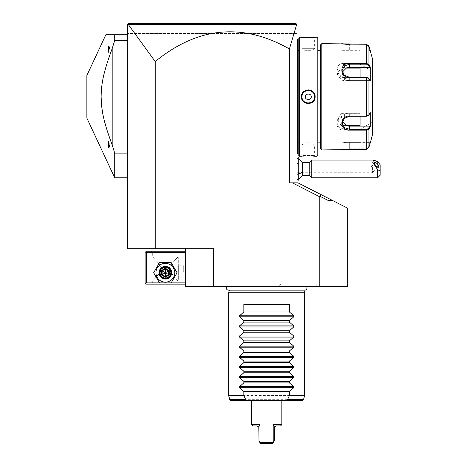 <?xml version="1.0" encoding="UTF-8"?>
<svg xmlns="http://www.w3.org/2000/svg" width="467" height="467" viewBox="0 0 467 467"><rect width="100%" height="100%" fill="white"/><g stroke="black" fill="none" stroke-linecap="round" stroke-linejoin="round"><path stroke-width="0.35" stroke-dasharray="2.33 1.75" d="M128.641 23.35L127.374 24.617L128.168 24.319L155.225 61.562C197.955 26.666 242.682 22.469 289.417 48.965L289.417 182.86L297.012 182.86L297.012 24.617L127.374 24.617L127.374 33.478L297.012 33.478L127.374 33.478L127.374 24.617L128.641 23.35L295.751 23.35L128.641 23.35M296.405 24.01L295.751 23.35L297.012 24.617L297.012 33.478L297.012 24.617L127.374 24.617L127.374 248.689L155.225 248.689L155.225 61.562M332.743 200.582L328.435 200.582L332.743 200.582L297.964 182.86L292.383 182.86L319.802 196.829L319.802 286.668L347.652 286.668L347.652 208.183L332.743 200.582L328.435 200.582L320.8 196.695L320.274 194.231M319.802 196.829L320.8 196.695M185.609 248.689L213.46 248.689L185.609 248.689L185.609 286.668L213.46 286.668L213.46 248.689L155.225 248.689M213.46 286.668L319.802 286.668M292.383 182.86L297.012 182.86M127.374 34.745L127.374 177.799L127.374 34.745L114.719 34.745L114.719 40.442L127.374 40.442M295.774 23.379L296.084 23.683M208.574 23.35L216.052 23.35M289.417 48.965L296.72 24.319L128.168 24.319M297.012 174.133L297.012 158.295L297.012 179.065L297.012 174.133L298.279 174.734L298.279 163.141L297.012 163.736M297.012 100.498L297.012 93.056L297.012 100.498L297.52 100.446L297.52 105.612L297.012 105.612L297.012 153.742L297.012 105.612M297.012 87.942L297.012 39.806L297.012 87.942L297.52 87.942L297.52 40.314L297.012 39.806L297.012 39.304L297.52 40.314L297.52 39.806L297.012 39.304L297.52 40.314L297.012 39.304M297.012 154.25L297.52 153.742L297.52 153.24L297.012 154.25L297.012 153.742L297.012 154.25L297.012 153.742L297.012 154.25L297.52 153.742L297.52 105.612M302.412 175.265L302.412 162.604M298.232 163.111L298.232 157.595M298.232 180.28L298.232 174.757M298.279 163.141L298.279 157.595M298.279 180.28L298.279 174.734M298.279 165.773L298.279 172.101L298.279 165.773L297.012 165.773L297.012 168.937L297.012 165.773L298.279 165.773M297.012 172.101L297.012 168.937L297.012 172.101L298.279 172.101L297.012 172.101M298.279 168.937L297.012 168.937L298.279 168.937M309.242 162.604L309.242 175.265M311.775 177.799L311.775 160.076M377.605 161.646L377.605 177.799M380.138 175.265L380.138 164.74M372.538 168.377L373.092 171.815L372.538 172.732L372.538 165.406L371.417 165.137L371.031 165.645L372.538 168.377L372.538 172.732L297.012 172.732L297.012 165.137L297.012 172.732M373.04 170.116L373.04 171.879A3.164 1.121 49.1 0 0 373.256 171.78A3.164 1.121 49.1 0 0 373.419 171.331A3.164 1.121 -130.9 0 0 373.04 170.116L372.538 165.406M297.52 153.24L297.012 153.742M297.52 40.314L297.012 39.806M297.52 87.942L297.52 93.102L297.012 93.056M297.52 93.102L297.52 100.446M297.52 50.693L297.52 142.855L297.52 50.693M298.787 50.693L298.787 142.855L298.787 50.693M298.787 155.517L298.787 38.037M302.914 156.124L301.443 156.276L301.951 155.768C301.519 155.342 315.044 155.342 314.612 155.768C315.044 155.342 301.524 155.342 301.951 155.768L301.951 144.881L314.612 144.881L314.612 155.768L315.079 156.27M312.779 156.048L310.748 155.925M309.218 155.885L308.308 155.873M307.543 155.879L305.704 155.931M304.379 156.007L303.655 156.06M299.545 156.276L299.545 37.278M315.12 37.278L314.612 37.78L315.12 37.278L314.612 37.78L314.612 48.667L301.951 48.667L305.325 50.693L311.238 50.693L305.325 50.693L311.238 50.693L314.612 48.667L301.951 48.667L301.951 37.78C301.519 38.212 315.044 38.212 314.612 37.78C315.044 38.212 301.524 38.212 301.951 37.78L301.624 37.296M302.056 37.342L302.423 37.383M302.896 37.43L303.748 37.5M304.286 37.541L305.815 37.623M307.286 37.669L308.786 37.675M308.862 37.675L310.806 37.623M313.071 37.477L314.554 37.337M314.612 37.331L315.079 37.278M317.017 156.276L317.017 37.278M308.273 103.668L313.106 101.66L315.12 96.774L313.369 92.168L309.031 89.921M308.308 89.88L303.462 91.882L301.443 96.774L303.194 101.386L307.537 103.627M317.776 155.517L317.776 38.037M317.776 50.693L317.776 142.855L317.776 50.693M320.56 50.693L320.56 142.855L320.56 50.693M320.56 148.681L320.56 44.873M349.678 148.815L366.455 148.815L368.41 147.292L366.455 148.815L349.678 148.815L342.083 149.44L349.678 148.815L349.678 142.353L346.321 142.353C340.752 142.978 340.752 142.978 346.321 142.353C340.752 142.978 340.752 142.978 346.321 142.353L349.678 142.353L349.678 148.815M368.901 129.131L368.901 147.42L368.41 147.292L369.712 142.353L349.678 142.353L370.238 142.353L369.712 142.353L368.41 147.292L368.901 147.42L366.455 149.312L366.455 130.13L368.901 129.131L368.41 128.612L369.712 126.143L344.617 126.143A7.595 6.579 0 0 1 341.254 125.465L337.016 119.815L341.254 113.662A7.595 6.579 0 0 1 344.617 112.985L344.617 116.219L339.258 118.285L337.016 123.107L339.252 127.614L344.617 129.371L366.455 129.371L368.41 128.612M369.712 126.143L370.238 126.598L370.238 112.529L368.901 115.063L368.165 115.74L366.455 116.219L344.617 115.962C334.22 115.787 334.156 130.964 344.617 130.13L349.678 130.13M368.41 78.094L369.712 80.569L344.617 80.569A7.595 6.579 180 0 1 341.254 79.886L337.016 73.733L341.254 68.089A7.595 6.579 180 0 1 344.617 67.411L344.617 64.177L339.258 65.94L337.016 70.441L339.258 75.263L344.617 77.335L366.455 77.335L368.901 78.485L370.238 81.025L369.712 80.569L349.678 80.569A7.595 6.579 180 0 1 346.321 79.886L342.083 73.733L342.323 72.111M368.41 46.256L366.455 44.739L349.678 44.739L342.083 44.114L349.678 44.739L366.455 44.739L368.41 46.256L369.712 51.201L368.41 46.256L368.901 46.128L368.41 46.256M360.057 50.693L360.057 51.201L360.057 50.693L342.083 50.693L341.815 43.641M342.918 43.799L343.385 43.857M343.899 43.916L344.593 43.986M345.399 44.061L345.994 44.108M346.701 44.155L347.734 44.202M349.345 44.237L366.455 44.237L368.901 46.128L368.901 64.417L366.455 63.424L366.455 64.177L344.617 64.177L344.617 63.424C334.197 62.572 334.179 77.744 344.617 77.592L366.455 77.592L368.901 78.485L370.238 81.025L370.238 66.95L369.712 67.411L344.617 67.411M368.165 77.814L368.901 78.485L368.901 115.063L366.455 115.962L344.617 115.962M349.345 149.312L347.687 149.352M346.742 149.399L345.93 149.452M345.446 149.487L344.593 149.563M343.899 149.638L343.368 149.697M342.936 149.755L341.786 149.913M321.827 149.948L321.827 43.606M368.41 115.454L369.712 112.985L370.238 112.529L368.901 115.063L368.165 115.74M360.057 142.353L346.321 142.353L360.057 142.353L360.057 142.855L360.057 142.353M360.057 116.219L360.057 125.465L360.057 113.662L346.321 113.662L342.083 119.815L342.323 121.443M346.321 113.662A7.595 6.579 0 0 1 349.678 112.985L344.617 112.985M360.057 77.335L360.057 79.886L346.321 79.886M341.254 68.089L360.057 68.089L360.057 79.886L360.057 68.089L360.057 79.886L341.254 79.886M369.712 51.201L346.321 51.201C340.752 50.576 340.752 50.576 346.321 51.201C340.752 50.576 340.752 50.576 346.321 51.201L349.678 51.201L349.678 44.739L349.678 51.201L369.712 51.201M360.057 51.201L346.321 51.201L360.057 51.201M369.146 64.884L368.901 64.417L368.41 64.936L366.455 64.177M370.086 66.658L369.882 66.273M372.468 134.753L372.468 58.795M369.882 127.281L370.086 126.896M341.254 113.662L360.057 113.662L360.057 125.465L341.254 125.465M372.468 122.979L372.468 70.57L372.468 122.979A0.508 0.508 180 0 0 371.96 122.477L371.901 71.077L371.901 122.477L360.057 129.312L360.057 64.242L360.057 129.312M360.057 64.242L371.96 71.077L371.96 122.477L371.96 71.077A0.508 0.508 -0 0 0 372.468 70.57M369.712 67.411L368.41 64.936M301.951 96.774C301.524 104.935 315.05 104.917 314.612 96.774C315.038 88.613 301.513 88.637 301.951 96.774A6.328 6.328 0 0 1 308.284 90.446A6.328 6.328 0 0 1 314.612 96.774A6.328 6.328 0 0 1 308.284 103.108A6.328 6.328 0 0 1 301.951 96.774L301.443 96.774M311.238 96.774C311.512 100.382 305.05 100.382 305.325 96.774C305.05 93.172 311.512 93.172 311.238 96.774M301.951 144.881L314.612 144.881L311.238 142.855L305.325 142.855L301.951 144.881M305.325 142.855L311.238 142.855L305.325 142.855M314.595 97.212A6.328 6.328 0 0 1 314.548 97.656M313.62 100.177A6.328 6.328 0 0 1 313.363 100.551M312.767 101.24A6.328 6.328 0 0 1 312.079 101.841M311.711 102.098A6.328 6.328 0 0 1 311.331 102.32M311.32 102.331A6.328 6.328 0 0 1 310.911 102.536M310.065 102.851A6.328 6.328 0 0 1 309.177 103.044M308.728 103.09A6.328 6.328 0 0 1 307.823 103.09M307.379 103.044A6.328 6.328 0 0 1 306.953 102.968M306.93 102.962A6.328 6.328 0 0 1 306.492 102.845M305.646 102.53A6.328 6.328 0 0 1 305.237 102.326M305.225 102.32A6.328 6.328 0 0 1 304.846 102.092M304.478 101.835A6.328 6.328 0 0 1 303.789 101.234M303.48 100.901A6.328 6.328 0 0 1 302.943 100.171M302.511 99.372A6.328 6.328 0 0 1 302.196 98.519M302.015 97.65A6.328 6.328 0 0 1 301.968 97.212M314.595 96.342A6.328 6.328 0 0 0 314.554 95.904M314.367 95.029A6.328 6.328 0 0 0 314.233 94.614M314.227 94.603A6.328 6.328 0 0 0 314.052 94.182M313.626 93.382A6.328 6.328 0 0 0 313.083 92.647M312.773 92.314A6.328 6.328 0 0 0 312.09 91.719M311.717 91.456A6.328 6.328 0 0 0 311.343 91.234M311.326 91.228A6.328 6.328 0 0 0 310.917 91.024M310.07 90.703A6.328 6.328 0 0 0 309.189 90.51M308.74 90.464A6.328 6.328 0 0 0 307.835 90.464M307.385 90.51A6.328 6.328 0 0 0 306.498 90.703M305.651 91.018A6.328 6.328 0 0 0 305.243 91.223M305.231 91.228A6.328 6.328 0 0 0 304.858 91.456M304.484 91.713A6.328 6.328 0 0 0 303.795 92.308M303.2 92.997A6.328 6.328 0 0 0 302.943 93.371M302.015 95.898A6.328 6.328 0 0 0 301.968 96.342M114.719 177.799L114.719 153.106L112.185 144.974L112.185 48.58L114.719 40.442M127.374 153.106L114.719 153.106M86.862 75.479L86.862 118.069M112.185 48.58L110.813 52.298M108.922 57.663L106.126 66.407M104.83 71.007L104.164 73.611M103.592 76.033L102.997 78.835M102.232 83.068L101.905 85.263M101.625 87.522L101.374 90.172M101.158 93.914L101.111 96.167M102.489 112.022L102.699 113.183M102.769 113.569L103.265 116.014M103.896 118.828L104.474 121.181M105.764 125.909L107.83 132.628M110.796 141.203L111.292 142.575M108.624 51.568L108.817 50.956M108.945 50.489L109.039 50.132M109.044 50.103L109.255 49.105M109.301 48.79L109.342 48.486M109.389 48.043L109.26 46.496L108.385 46.116L108.385 52.251M109.266 147.041L109.389 145.506M109.366 145.255L109.284 144.618M109.278 144.589L109.085 143.632M108.875 142.814L108.7 142.213M108.385 141.303L108.385 147.438M226.67 286.668L306.591 286.668L226.67 286.668M279.097 286.668L317.467 286.668L279.097 286.668L280.556 284.14L316.001 284.14L280.556 284.14M185.609 282.874L185.609 251.223L185.609 282.874L146.364 282.874L145.733 283.504L145.097 282.874L145.097 252.489L146.364 251.223L185.609 251.223M145.733 283.504L146.364 284.14L185.609 284.14M179.281 284.14L151.431 284.14L179.281 284.14L178.015 282.874L152.697 282.874L178.015 282.874L178.015 280.976L170.665 272.495L169.317 269.196C166.672 266.838 164.034 266.838 161.395 269.196L160.035 272.746A5.318 5.318 0 0 0 165.353 278.063A5.318 5.318 0 0 0 170.671 272.746A5.318 5.318 0 0 0 165.353 267.428A5.318 5.318 0 0 0 160.035 272.746C159.714 279.599 170.998 279.599 170.671 272.746L178.015 280.976L178.698 280.288L178.698 257.603L178.645 280.288M146.364 282.874L146.364 252.489L185.609 252.489M174.769 272.746A9.416 9.416 0 0 0 165.353 263.33A9.416 9.416 0 0 0 155.937 272.746A9.416 9.416 0 0 0 165.353 282.161A9.416 9.416 0 0 0 174.769 272.746A9.416 9.416 0 0 0 165.353 263.33A9.416 9.416 0 0 0 155.937 272.746A9.416 9.416 0 0 0 165.353 282.161A9.416 9.416 0 0 0 174.769 272.746A9.416 9.416 0 0 0 165.353 263.33A9.416 9.416 0 0 0 155.937 272.746A9.416 9.416 0 0 0 165.353 282.161A9.416 9.416 0 0 0 174.769 272.746M146.364 252.489L145.733 251.859M179.281 251.223L151.431 251.223L179.281 251.223L178.015 252.489L178.015 256.92L174.138 261.1C170.525 265.145 168.914 267.842 169.317 269.196L170.671 272.746C170.998 279.599 159.714 279.599 160.035 272.746L152.697 280.976L160.041 272.495L161.395 269.196C161.792 267.842 160.181 265.145 156.568 261.1L152.697 256.92L156.568 261.1C160.187 265.145 161.792 267.842 161.395 269.196C164.034 266.838 166.672 266.838 169.317 269.196C168.914 267.842 170.525 265.145 174.144 261.1L178.015 256.92L178.015 280.976L178.015 256.92L178.645 257.603M145.097 256.92L145.097 280.976L145.097 256.92L152.697 256.92L152.697 252.489L178.015 252.489L152.697 252.489L151.431 251.223M145.097 280.976L152.697 280.976L152.697 282.874L151.431 284.14M160.292 272.746A5.061 5.061 0 0 1 165.353 267.679A5.061 5.061 0 0 1 170.42 272.746A5.061 5.061 0 0 1 165.353 277.807A5.061 5.061 0 0 1 160.292 272.746A5.061 5.061 0 0 0 165.353 277.807A5.061 5.061 0 0 0 170.42 272.746A5.061 5.061 0 0 0 165.353 267.679A5.061 5.061 0 0 0 160.292 272.746M170.671 272.746A5.318 5.318 0 0 0 165.353 267.428A5.318 5.318 0 0 0 160.035 272.746A5.318 5.318 0 0 0 165.353 278.063A5.318 5.318 0 0 0 170.671 272.746M178.645 272.098L178.645 265.764L178.645 272.098L183.712 272.127L183.712 265.764L183.712 272.098M178.645 272.127L183.712 272.127M178.645 268.916L183.712 268.916M178.645 265.764L183.712 265.764M178.645 265.799L183.712 265.799M178.645 268.98L183.712 268.98M159.51 262.617L153.661 272.746L159.51 282.874L171.202 282.874L177.051 272.746L171.202 262.617L159.51 262.617L153.661 272.746L159.51 282.874L171.202 282.874L177.051 272.746L171.202 262.617L159.51 262.617L153.661 272.746L159.51 282.874L171.202 282.874L177.051 272.746L171.202 262.617L159.51 262.617M171.687 272.746A6.328 6.328 0 0 0 165.353 266.418A6.328 6.328 0 0 0 159.025 272.746A6.328 6.328 0 0 0 165.353 279.073A6.328 6.328 0 0 0 171.687 272.746A6.328 6.328 0 0 1 165.353 279.073A6.328 6.328 0 0 1 159.025 272.746A6.328 6.328 0 0 1 165.353 266.418A6.328 6.328 0 0 1 171.687 272.746A6.328 6.328 0 0 0 165.353 266.418A6.328 6.328 0 0 0 159.025 272.746A6.328 6.328 0 0 0 165.353 279.073A6.328 6.328 0 0 0 171.687 272.746M161.465 270.498L165.353 268.256L165.353 269.004L168.593 270.872L168.593 274.614L165.353 276.487L162.113 274.614L162.113 270.872L165.353 269.004L168.593 270.872L168.593 274.614L165.353 272.746L165.353 269.004L162.113 270.872L165.353 272.746L162.113 274.614L162.113 270.872L162.113 274.614L165.353 276.487L162.113 274.614L161.465 274.993L161.465 270.498L162.113 270.872M159.656 272.746A5.697 5.697 0 0 0 165.353 278.443A5.697 5.697 0 0 0 171.05 272.746A5.697 5.697 0 0 0 165.353 267.048A5.697 5.697 0 0 0 159.656 272.746M165.353 268.256L169.241 270.498L169.241 274.993L165.353 277.235L165.353 272.746L168.593 270.872L165.353 269.004M169.241 274.993L168.593 274.614L168.593 270.872L169.241 270.498M165.353 276.487L168.593 274.614M304.712 290.165A2.253 2.253 0 0 1 303.877 290.001L229.39 290.001A2.253 2.253 0 0 1 228.55 290.165L304.712 290.165M229.344 290.165L303.918 290.165M228.655 292.745L304.612 292.745M228.655 395.543L239.262 395.543M240.347 395.543L241.468 395.543M242.636 395.543L304.612 395.543M281.823 400.61L251.439 400.61M289.417 304.396L243.844 304.396M280.556 425.927L276.254 425.927L274.479 426.972L274.228 441.117L273.347 442.646L273.213 424.661L281.823 424.661M273.213 442.383L260.049 442.383L260.049 424.661L251.439 424.661M273.213 424.661L273.738 425.682M274.182 426.482L274.479 426.972M273.347 442.646L272.763 443.65L260.498 443.65L259.033 441.117L258.782 426.972L257.008 425.927L252.705 425.927M317.467 286.668L316.001 284.14M212.094 23.35L212.036 24.307M297.52 53.734L297.012 53.734M366.455 44.237L366.455 63.424M349.678 44.237L349.678 44.739L349.678 44.237M366.455 77.335L366.455 116.219M344.617 77.592L344.617 80.569M344.617 130.13L344.617 126.143M366.455 130.13L366.455 129.371M341.575 149.948L342.083 149.44L341.575 149.948L342.083 149.44L342.083 142.855L360.057 142.855M349.678 116.219L349.678 112.985M349.678 80.569L349.678 77.335M315.12 96.774L314.612 96.774M165.353 277.235L161.465 274.993M303.503 399.67L229.758 399.67M298.279 158.873A11.395 11.395 0 0 0 297.38 158.441M297.38 179.427A11.395 11.395 0 0 0 298.279 179.001M373.256 171.78L378.626 167.133M371.172 165.219L374.481 162.347M371.417 165.137L297.012 165.137M301.443 156.276L301.951 155.768L301.443 156.276M315.12 156.276L314.612 155.768L315.12 156.276M342.083 123.107L342.083 119.815M342.083 70.441L342.083 73.733M337.016 70.441L337.016 73.733M337.016 123.107L337.016 119.815M301.443 37.278L301.951 37.78L301.443 37.278"/><path stroke-width="0.7" d="M212.094 23.35L212.036 24.307L128.168 24.319L127.765 24.226L128.641 23.35L295.774 23.379M208.574 23.35L128.641 23.35L127.374 24.617L127.374 248.689L155.225 248.689L155.225 61.562C197.955 26.666 242.682 22.469 289.417 48.965L289.417 182.86L297.964 182.86L320.274 194.231L320.8 196.695L328.435 200.582L332.743 200.582L347.652 208.183L347.652 286.668L319.802 286.668L319.802 196.829L292.383 182.86M128.168 24.319L155.225 61.562M319.802 286.668L185.609 286.668L185.609 248.689M155.225 248.689L213.46 248.689L213.46 286.668M320.8 196.695L319.802 196.829M320.274 194.231L332.743 200.582M296.084 23.683L296.405 24.01M289.417 48.965L296.72 24.319L295.751 23.35L216.052 23.35M297.012 182.86L297.012 24.617L296.72 24.319L212.036 24.307M298.279 158.873A11.395 11.395 0 0 1 302.412 162.604L302.412 172.101A11.395 5.697 180 0 1 298.279 173.969M298.279 179.001A11.395 11.395 0 0 0 302.412 175.265L302.412 172.101M298.232 157.595L298.279 180.28L298.279 157.595L297.012 158.809M302.412 175.265L309.242 175.265L309.242 162.604L311.775 160.076L311.775 177.799L377.605 177.799L377.605 169.649L380.138 170.94L380.138 175.265L377.605 177.799M311.775 160.076L373.728 160.076L377.605 161.646L380.138 164.74L380.138 170.94M373.728 160.076L372.724 162.312L377.605 169.649M374.318 162.802A3.164 1.121 49.1 0 0 376.122 165.919A3.164 1.121 49.1 0 0 378.626 167.133A3.164 1.121 49.1 0 0 378.795 166.678A3.164 1.121 49.1 0 0 376.986 163.561A3.164 1.121 49.1 0 0 374.481 162.347A3.164 1.121 49.1 0 0 374.318 162.802M297.012 100.498L297.52 100.446L297.52 153.742L297.012 154.25M297.52 153.24L297.012 153.742M297.52 100.446L297.52 93.102L297.012 93.056M297.012 39.304L297.52 39.806L297.52 93.102M297.52 40.314L297.012 39.806M298.787 142.855L297.52 142.855M298.787 50.693L297.52 50.693M298.787 38.037L298.787 155.517L299.545 156.276L301.443 156.276C301.046 155.838 315.517 155.838 315.12 156.276L317.017 156.276L317.017 37.278L315.12 37.278C315.517 37.71 301.046 37.71 301.443 37.278L299.545 37.278L298.787 38.037M299.545 37.278L299.545 156.276M315.12 96.774C315.499 105.694 301.04 105.659 301.443 96.774C301.063 87.854 315.529 87.895 315.12 96.774L314.612 96.774C315.038 104.935 301.513 104.917 301.951 96.774C301.524 88.613 315.05 88.637 314.612 96.774A6.328 6.328 0 0 1 314.595 97.212M315.079 156.27L314.682 156.229M314.431 156.2L312.779 156.048M310.748 155.925L309.218 155.885M308.308 155.873L307.543 155.879M305.704 155.931L304.379 156.007M303.655 156.06L302.914 156.124M301.624 37.296L302.056 37.342M302.423 37.383L302.896 37.43M303.748 37.5L304.286 37.541M305.815 37.623L307.286 37.669M310.806 37.623L313.071 37.477M309.031 89.921L308.308 89.88M307.537 103.627L308.273 103.668M317.017 37.278L317.776 38.037L317.776 155.517L317.017 156.276M320.56 50.693L317.776 50.693M320.56 142.855L317.776 142.855M321.827 149.948L321.827 43.606L320.56 44.873L320.56 148.681L321.827 149.948L366.455 149.312L368.901 147.42L370.43 142.353L368.901 147.42L368.901 129.131L366.455 130.13L349.678 130.13C339.264 130.982 339.24 115.81 349.678 115.962L366.455 115.962L368.901 115.063L370.238 112.529L370.238 126.598L368.901 129.131L368.41 128.612L366.455 129.371L349.678 129.371L344.319 127.614L342.083 123.107L344.319 118.291L349.678 116.219L366.455 116.219L368.41 115.454M370.43 142.353L372.468 134.753L372.468 58.795L368.901 46.128L368.901 64.417L370.238 66.95L370.238 81.025L368.901 78.485L366.455 77.592L349.678 77.592C339.281 77.767 339.223 62.59 349.678 63.424L366.455 63.424L368.901 64.417L368.41 64.936L369.712 67.411L349.678 67.411A7.595 6.579 180 0 0 346.321 68.089L342.323 72.111M370.43 51.201L368.901 46.128L366.455 44.237L321.827 43.606M368.165 115.74L368.901 115.063L368.901 78.485L368.165 77.814M368.41 78.094L366.455 77.335L349.678 77.335L344.325 75.269L342.083 70.441L344.319 65.94L349.678 64.177L366.455 64.177L368.41 64.936M341.815 43.641L342.153 43.694M342.404 43.729L342.918 43.799M343.385 43.857L343.899 43.916M344.593 43.986L345.399 44.061M345.994 44.108L346.701 44.155M347.734 44.202L349.345 44.237M368.41 128.612L369.712 126.143L349.678 126.143L349.678 130.13L366.455 130.13L366.455 129.371M366.455 130.13L366.455 149.312L349.345 149.312M347.687 149.352L346.742 149.399M345.93 149.452L345.446 149.487M344.593 149.563L343.899 149.638M343.368 149.697L342.936 149.755M366.455 44.237L366.455 63.424L349.678 63.424L349.678 67.411M349.643 63.424L344.617 63.424M369.712 126.143L370.086 126.896M342.323 121.443L346.321 125.465A7.595 6.579 0 0 0 349.678 126.143M360.057 116.219L360.057 125.465L346.321 125.465M346.321 68.089L360.057 68.089L360.057 77.335M370.086 66.658L369.712 67.411M369.882 66.273L369.146 64.884M368.901 129.131L369.882 127.281M314.548 97.656A6.328 6.328 0 0 1 313.62 100.177M313.363 100.551A6.328 6.328 0 0 1 312.767 101.24M312.079 101.841A6.328 6.328 0 0 1 311.711 102.098M310.911 102.536A6.328 6.328 0 0 1 310.491 102.705M310.438 102.728A6.328 6.328 0 0 1 310.065 102.851M309.177 103.044A6.328 6.328 0 0 1 308.728 103.09M307.823 103.09A6.328 6.328 0 0 1 307.379 103.044M306.492 102.845A6.328 6.328 0 0 1 306.118 102.728M306.066 102.705A6.328 6.328 0 0 1 305.646 102.53M304.846 102.092A6.328 6.328 0 0 1 304.478 101.835M303.789 101.234A6.328 6.328 0 0 1 303.48 100.901M302.709 99.78A6.328 6.328 0 0 1 302.511 99.372M302.196 98.519A6.328 6.328 0 0 1 302.015 97.65M301.968 97.212A6.328 6.328 0 0 1 301.968 96.342M314.612 96.774A6.328 6.328 0 0 0 314.595 96.342M314.554 95.904A6.328 6.328 0 0 0 314.367 95.029M314.052 94.182A6.328 6.328 0 0 0 313.853 93.774M313.083 92.647A6.328 6.328 0 0 0 312.773 92.314M312.09 91.719A6.328 6.328 0 0 0 311.717 91.456M310.917 91.024A6.328 6.328 0 0 0 310.502 90.849M310.444 90.826A6.328 6.328 0 0 0 310.07 90.703M309.189 90.51A6.328 6.328 0 0 0 308.74 90.464M307.835 90.464A6.328 6.328 0 0 0 307.385 90.51M306.498 90.703A6.328 6.328 0 0 0 306.13 90.826M306.072 90.843A6.328 6.328 0 0 0 305.651 91.018M304.858 91.456A6.328 6.328 0 0 0 304.484 91.713M303.795 92.308A6.328 6.328 0 0 0 303.2 92.997M302.943 93.371A6.328 6.328 0 0 0 302.015 95.898M311.238 96.774C311.512 93.172 305.05 93.172 305.325 96.774C305.05 100.382 311.512 100.382 311.238 96.774M127.374 34.745L105.863 34.745L114.719 34.745L114.719 40.442L127.374 40.442M127.374 153.106L114.719 153.106L112.185 144.974L112.185 48.58L114.719 40.442M127.374 177.799L114.719 177.799L114.719 153.106M114.719 177.799L86.862 118.069L86.862 75.479L105.863 34.745M110.813 52.298L108.922 57.663M106.126 66.407L104.83 71.007M104.164 73.611L103.592 76.033M102.997 78.835L102.232 83.068M101.905 85.263L101.625 87.522M101.374 90.172L101.158 93.914M101.111 96.167L101.491 104.731L102.489 112.022M102.699 113.183L102.769 113.569M103.265 116.014L103.896 118.828M104.474 121.181L105.764 125.909M107.83 132.628L110.796 141.203M111.292 142.575L112.185 144.974C103.546 121.461 101.608 111.467 101.111 97.562C101.374 83.05 103.248 72.934 112.185 48.58M108.385 52.251L108.385 46.116L109.401 47.249L108.624 51.568M108.817 50.956L108.945 50.489M109.255 49.105L109.301 48.79M109.342 48.486L109.389 48.043M108.7 142.213L109.401 146.299L108.385 147.438L109.196 147.204M109.085 143.632L108.875 142.814M109.401 146.299L109.401 145.704L109.401 146.299M109.401 47.844L109.401 47.249L109.401 47.844M108.385 147.438L108.385 141.303M185.609 282.874L146.364 282.874L145.733 283.504L146.364 284.14L185.609 284.14M145.733 283.504L145.097 282.874L145.097 252.489L146.364 251.223L185.609 251.223M145.733 251.859L146.364 252.489L185.609 252.489M146.364 282.874L146.364 252.489M153.661 272.746L159.51 282.874L171.202 282.874L177.051 272.746L171.202 262.617L159.51 262.617L153.661 272.746M155.937 272.746A9.416 9.416 0 0 0 165.353 282.161A9.416 9.416 0 0 0 174.769 272.746A9.416 9.416 0 0 0 165.353 263.33A9.416 9.416 0 0 0 155.937 272.746M171.687 272.746A6.328 6.328 0 0 0 165.353 266.418A6.328 6.328 0 0 0 159.025 272.746A6.328 6.328 0 0 0 165.353 279.073A6.328 6.328 0 0 0 171.687 272.746M171.05 272.746A5.697 5.697 0 0 1 165.353 278.443A5.697 5.697 0 0 1 159.656 272.746A5.697 5.697 0 0 1 165.353 267.048A5.697 5.697 0 0 1 171.05 272.746M165.353 277.235L169.241 274.993L169.241 270.498L168.593 270.872L165.353 269.004L162.113 270.872L162.113 274.614L165.353 276.487L168.593 274.614L168.593 270.872L165.353 272.746L165.353 268.256L161.465 270.498L168.593 274.614L165.353 276.487L165.353 272.746L162.113 274.614L161.465 274.993L165.353 277.235L165.353 276.487M169.241 274.993L168.593 274.614M162.113 270.872L165.353 269.004M306.591 286.668A2.253 2.253 0 0 1 304.712 290.165L228.55 290.165A2.253 2.253 0 0 1 226.67 286.668M229.344 290.165L228.655 292.745L228.655 395.543L243.844 395.543L245.741 399.67L247.983 400.61L285.284 400.61L287.526 399.67L289.417 395.543L304.612 395.543L304.612 292.745L228.655 292.745M303.918 290.165L304.612 292.745M239.262 395.543L240.347 395.543M241.468 395.543L242.636 395.543M285.284 400.61L302.283 400.61L281.823 400.61L281.823 424.661L273.213 424.661L274.479 426.972L276.254 425.927L280.556 425.927L281.823 424.661M251.439 424.661L252.705 425.927L257.008 425.927L258.782 426.972L260.049 424.661L251.439 424.661L251.439 400.61L230.978 400.61L247.983 400.61M243.844 391.498L239.536 387.727L239.536 386.653L243.844 382.882L243.844 381.37L239.536 377.599L239.536 376.525L243.844 372.754L243.844 371.242L239.536 367.471L239.536 366.397L243.844 362.626L243.844 361.114L239.536 357.343L239.536 356.268L243.844 352.497L243.844 350.986L239.536 347.214L239.536 346.14L243.844 342.369L243.844 340.857L239.536 337.086L239.536 336.012L243.844 332.241L243.844 330.729L239.536 326.958L239.536 325.884L243.844 322.113L243.844 320.601L239.536 316.83L239.536 315.756L243.844 311.985L243.844 304.396L289.417 304.396L289.417 311.985L293.725 315.756L293.725 316.83L289.417 320.601L289.417 322.113L293.725 325.884L293.725 326.958L289.417 330.729L289.417 332.241L293.725 336.012L293.725 337.086L289.417 340.857L289.417 342.369L293.725 346.14L293.725 347.214L289.417 350.986L289.417 352.497L293.725 356.268L293.725 357.343L289.417 361.114L289.417 362.626L293.725 366.397L293.725 367.471L289.417 371.242L289.417 372.754L293.725 376.525L293.725 377.599L289.417 381.37L289.417 382.882L293.725 386.653L293.725 387.727L289.417 391.498L243.844 391.498L243.844 395.543M289.417 391.498L289.417 395.543M243.844 382.882L289.417 382.882M243.844 381.37L289.417 381.37M243.844 372.754L289.417 372.754M243.844 371.242L289.417 371.242M243.844 362.626L289.417 362.626M243.844 361.114L289.417 361.114M243.844 352.497L289.417 352.497M243.844 350.986L289.417 350.986M243.844 342.369L289.417 342.369M243.844 340.857L289.417 340.857M243.844 332.241L289.417 332.241M243.844 330.729L289.417 330.729M243.844 322.113L289.417 322.113M243.844 320.601L289.417 320.601M243.844 311.985L289.417 311.985M260.043 424.666L260.049 442.383L273.213 442.383L273.213 424.661M273.738 425.682L274.182 426.482M273.213 442.383L274.228 441.117L274.479 426.972M273.347 442.646L272.763 443.65L260.498 443.65L260.049 442.383M260.049 424.661L258.782 426.972L259.033 441.117L259.921 442.646M297.52 139.82L297.012 139.82L297.52 139.82M297.52 105.612L297.012 105.612M297.52 87.942L297.012 87.942M297.52 53.734L297.012 53.734M366.455 116.219L366.455 77.335M366.455 63.424L366.455 64.177M301.443 96.774L301.951 96.774M169.241 270.498L165.353 268.256M161.465 270.498L161.465 274.993M287.526 399.67L303.503 399.67L304.612 395.543M228.655 395.543L229.758 399.67L245.741 399.67M293.725 387.727L239.536 387.727M293.725 386.653L239.536 386.653M293.725 377.599L239.536 377.599M293.725 376.525L239.536 376.525M293.725 367.471L239.536 367.471M293.725 366.397L239.536 366.397M293.725 357.343L239.536 357.343M293.725 356.268L239.536 356.268M293.725 347.214L239.536 347.214M293.725 346.14L239.536 346.14M293.725 337.086L239.536 337.086M293.725 336.012L239.536 336.012M293.725 326.958L239.536 326.958M293.725 325.884L239.536 325.884M293.725 316.83L239.536 316.83M293.725 315.756L239.536 315.756M297.38 158.441A11.395 11.395 0 0 0 297.012 158.295M297.012 179.579A11.395 11.395 0 0 0 297.38 179.427M297.012 179.065L298.232 180.28M302.412 162.604L309.242 162.604M309.242 175.265L311.775 177.799M303.503 399.67L302.283 400.61M229.758 399.67L230.978 400.61"/></g></svg>
